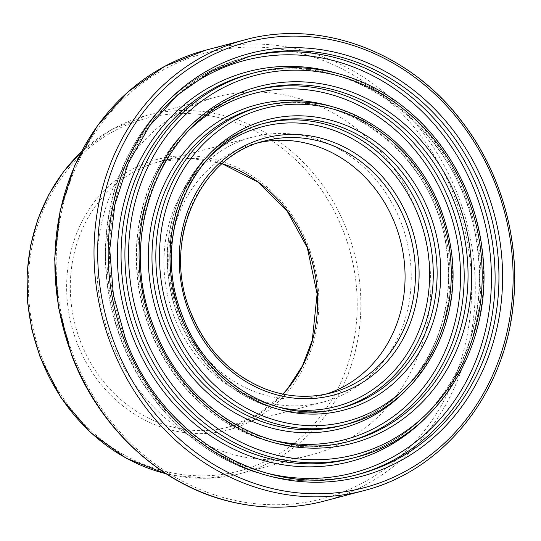 <?xml version="1.0" encoding="UTF-8"?>
<svg xmlns="http://www.w3.org/2000/svg" width="541" height="541" viewBox="0 0 541 541"><rect width="100%" height="100%" fill="white"/><g stroke="black" fill="none" stroke-linecap="round" stroke-linejoin="round"><path stroke-width="0.41" stroke-dasharray="2.71 2.03" d="M326 394.105A130.266 116.518 -104.8 0 1 320.847 395.613A130.266 116.518 -104.8 0 1 179.612 313.922A130.266 116.518 -104.8 0 1 254.371 143.703A130.266 116.518 -104.8 0 1 259.606 142.466M173.925 316.255A137.123 122.651 -104.8 0 1 252.627 137.069A137.123 122.651 -104.8 0 1 406.203 238.365A137.123 122.651 -104.8 0 1 322.592 402.24A137.123 122.651 -104.8 0 1 173.925 316.255M110.425 338.822A185.117 165.58 -104.8 0 1 216.671 96.927A185.117 165.58 -104.8 0 1 424.002 233.665A185.117 165.58 -104.8 0 1 311.129 454.9A185.117 165.58 -104.8 0 1 110.425 338.822M320.847 395.613L331.22 392.874A130.266 116.518 -104.8 0 1 189.986 311.19A130.266 116.518 -104.8 0 1 264.745 140.964L254.371 143.703M276.999 406.676A144.663 129.4 -104.8 0 1 179.233 315.768A144.663 129.4 -104.8 0 1 210.78 155.707M264.677 123.274A147.409 131.855 75.2 0 0 262.743 123.767A147.409 131.855 75.2 0 0 178.145 316.384A147.409 131.855 75.2 0 0 337.963 408.82A147.409 131.855 75.2 0 0 339.883 408.299M181.999 315.369A147.409 131.855 -104.8 0 1 266.598 122.746L262.743 123.767C226.003 134.209 198.784 157.654 181.086 194.104C163.713 233.401 162.631 274.172 177.854 316.431C195.741 364.681 237.715 401.902 284.011 410.47C302.297 413.993 320.279 413.439 337.963 408.82L341.817 407.806A147.409 131.855 -104.8 0 1 181.999 315.369M247.183 56.974A215.967 193.178 75.2 0 0 245.256 57.474C191.487 72.751 151.649 107.077 125.742 160.44C100.376 214.236 98.604 281.584 121.008 339.728C146.794 409.206 206.594 463.164 273.07 476.817C300.958 482.734 328.421 482.166 355.457 475.113L359.305 474.099A215.967 193.178 -104.8 0 1 125.154 338.666A215.967 193.178 -104.8 0 1 249.103 56.453L245.256 57.474A215.967 193.178 75.2 0 0 121.299 339.687A215.967 193.178 75.2 0 0 355.457 475.113A215.967 193.178 75.2 0 0 357.378 474.592M265.354 472.773A213.228 190.73 -104.8 0 1 122.388 339.065A213.228 190.73 -104.8 0 1 168.041 103.96M426.565 416.949A201.57 180.302 75.2 0 0 473.503 220.606A201.57 180.302 75.2 0 0 335.812 72.981M249.624 74.049A198.824 177.847 -104.8 0 1 472.313 220.917A198.824 177.847 -104.8 0 1 351.082 458.538C400.982 444.35 437.77 412.242 461.453 362.22C477.831 325.283 482.957 285.871 476.824 243.991C462.467 129.941 347.775 44.477 249.624 74.049M354.937 457.524A198.824 177.847 75.2 0 0 476.168 219.903A198.824 177.847 75.2 0 0 253.479 73.028M76.808 342.216A139.862 125.106 -104.8 0 1 207.791 157.844A139.862 125.106 -104.8 0 1 293.695 383.995A139.862 125.106 -104.8 0 1 76.808 342.216M222.202 163.659A137.123 122.651 75.2 0 0 158.966 161.786A137.123 122.651 75.2 0 0 80.264 340.965A137.123 122.651 75.2 0 0 228.931 426.957A137.123 122.651 75.2 0 0 283.011 394.125M41.562 356.661A182.371 163.132 75.2 0 0 324.37 411.14A182.371 163.132 75.2 0 0 212.356 116.254A182.371 163.132 75.2 0 0 41.562 356.661M346.186 424.381A164.545 147.186 75.2 0 0 446.521 227.727A164.545 147.186 75.2 0 0 262.223 106.178M258.375 107.192A164.545 147.186 -104.8 0 1 442.666 228.742A164.545 147.186 -104.8 0 1 342.338 425.395C383.603 413.662 414.034 387.106 433.625 345.713C447.191 315.146 451.431 282.524 446.352 247.852C434.457 153.428 339.525 82.732 258.375 107.192M405.202 391.069A167.291 149.641 75.2 0 0 443.857 228.43A167.291 149.641 75.2 0 0 329.99 106.029M271.183 439.725A178.943 160.062 -104.8 0 1 150.811 327.42A178.943 160.062 -104.8 0 1 189.411 129.833M255.934 90.124A181.688 162.516 75.2 0 0 254 90.618A181.688 162.516 75.2 0 0 149.722 328.035A181.688 162.516 75.2 0 0 346.707 441.97A181.688 162.516 75.2 0 0 348.634 441.442M153.576 327.021A181.688 162.516 -104.8 0 1 257.854 89.603L254 90.618C208.745 103.48 175.216 132.369 153.414 177.272C132.072 222.527 130.591 279.17 149.431 328.076C171.483 387.566 223.217 433.442 280.265 443.999C302.784 448.333 324.931 447.657 346.707 441.97L350.561 440.949A181.688 162.516 -104.8 0 1 153.576 327.021M363.68 490.673A233.11 208.508 75.2 0 0 505.815 212.079A233.11 208.508 75.2 0 0 244.735 39.885M205.607 50.205A233.11 208.508 -104.8 0 1 466.694 222.405A233.11 208.508 -104.8 0 1 324.559 500.993M72.907 354.199A230.365 206.06 75.2 0 0 430.142 423.015A230.365 206.06 75.2 0 0 288.644 50.529A230.365 206.06 75.2 0 0 72.907 354.199M81.157 152.163A185.117 165.58 -104.8 0 1 146.719 115.382A185.117 165.58 -104.8 0 1 354.051 252.126A185.117 165.58 -104.8 0 1 241.178 473.361A185.117 165.58 -104.8 0 1 166.006 473.713M322.592 402.24L228.931 426.957L258.057 414.541L282.923 394.105M222.135 163.727L190.418 158.215L158.966 161.786L252.627 137.069M216.671 96.927L146.719 115.382L111.886 129.468L81.251 151.994M311.129 454.9L241.178 473.361L207.616 478.224L173.485 475.424L166.175 473.821"/><path stroke-width="0.81" d="M259.606 142.466A130.266 116.518 -104.8 0 1 400.272 239.927A130.266 116.518 -104.8 0 1 326 394.105M264.745 140.964A130.266 116.518 -104.8 0 1 410.646 237.188A130.266 116.518 -104.8 0 1 331.22 392.874C309.046 398.568 286.858 397.182 264.657 388.702C230.081 374.433 205.289 348.58 190.27 311.143C161.624 241.442 199.433 155.774 264.745 140.964M188.897 311.805A133.012 118.973 75.2 0 0 395.153 351.542A133.012 118.973 75.2 0 0 313.455 136.474A133.012 118.973 75.2 0 0 188.897 311.805M210.78 155.707A144.663 129.4 -104.8 0 1 424.286 233.59A144.663 129.4 -104.8 0 1 276.999 406.676M339.883 408.299A147.409 131.855 75.2 0 0 427.843 232.65A147.409 131.855 75.2 0 0 264.677 123.274M266.598 122.746A147.409 131.855 -104.8 0 1 431.698 231.636A147.409 131.855 -104.8 0 1 341.817 407.806C279.819 425.794 206.784 383.677 182.283 315.329C149.877 236.485 192.63 139.531 266.598 122.746M180.91 315.991A150.148 134.303 75.2 0 0 413.743 360.84A150.148 134.303 75.2 0 0 321.523 118.06A150.148 134.303 75.2 0 0 180.91 315.991M171.247 319.947A161.806 144.731 -104.8 0 1 322.774 106.658A161.806 144.731 -104.8 0 1 422.156 368.286A161.806 144.731 -104.8 0 1 171.247 319.947M249.103 56.453A215.967 193.178 -104.8 0 1 490.991 215.987A215.967 193.178 -104.8 0 1 359.305 474.099C268.309 500.486 161.292 438.69 125.444 338.625L113.36 294.723L109.762 249.516L114.807 205.012L128.258 163.206L149.512 125.945L177.617 94.878L211.308 71.371L249.103 56.453M124.065 339.288A218.713 195.632 75.2 0 0 463.224 404.621A218.713 195.632 75.2 0 0 328.887 50.982A218.713 195.632 75.2 0 0 124.065 339.288M357.378 474.592A215.967 193.178 75.2 0 0 487.143 217.009A215.967 193.178 75.2 0 0 247.183 56.974M114.401 343.251A230.365 206.06 -104.8 0 1 330.138 39.581A230.365 206.06 -104.8 0 1 471.637 412.066A230.365 206.06 -104.8 0 1 114.401 343.251M168.041 103.96A213.228 190.73 -104.8 0 1 483.58 217.949A213.228 190.73 -104.8 0 1 265.354 472.773M335.812 72.981A201.57 180.302 75.2 0 0 158.385 131.598A201.57 180.302 75.2 0 0 132.051 335.102A201.57 180.302 75.2 0 0 426.565 416.949M135.514 333.858A198.824 177.847 -104.8 0 1 249.624 74.049L253.479 73.028A198.824 177.847 75.2 0 0 139.362 332.843A198.824 177.847 75.2 0 0 354.937 457.524L351.082 458.538A198.824 177.847 -104.8 0 1 135.514 333.858M142.824 331.599A196.085 175.392 -104.8 0 1 326.46 73.116A196.085 175.392 -104.8 0 1 446.893 390.176A196.085 175.392 -104.8 0 1 142.824 331.599M152.488 327.636A184.427 164.971 75.2 0 0 438.487 382.73A184.427 164.971 75.2 0 0 325.202 84.518A184.427 164.971 75.2 0 0 152.488 327.636M283.011 394.125A137.123 122.651 75.2 0 0 312.542 263.075A137.123 122.651 75.2 0 0 222.202 163.659M167.784 321.192A164.545 147.186 75.2 0 0 346.186 424.381C414.42 407.968 461.764 331.471 451.735 254.094C445.547 205.708 424.509 166.31 388.607 135.913C349.554 105.299 307.423 95.385 262.223 106.178A164.545 147.186 75.2 0 0 167.784 321.192M346.186 424.381L342.338 425.395A164.545 147.186 -104.8 0 1 163.93 322.213A164.545 147.186 -104.8 0 1 258.375 107.192L262.223 106.178M329.99 106.029A167.291 149.641 75.2 0 0 182.459 154.388A167.291 149.641 75.2 0 0 160.474 323.457A167.291 149.641 75.2 0 0 405.202 391.069M189.411 129.833A178.943 160.062 -104.8 0 1 453.933 225.766A178.943 160.062 -104.8 0 1 271.183 439.725M348.634 441.442A181.688 162.516 75.2 0 0 457.49 224.833A181.688 162.516 75.2 0 0 255.934 90.124M257.854 89.603A181.688 162.516 -104.8 0 1 461.345 223.812A181.688 162.516 -104.8 0 1 350.561 440.949C274.064 463.137 184.035 411.187 153.867 326.98C113.935 229.857 166.587 110.33 257.854 89.603M110.946 344.495A233.11 208.508 75.2 0 0 363.68 490.673C442.274 471.035 503.448 395.85 512.936 307.423C520.861 243.092 502.089 174.006 462.717 122.618C410.551 52.328 321.658 18.536 244.735 39.885A233.11 208.508 75.2 0 0 110.946 344.495M71.818 354.815A233.11 208.508 -104.8 0 1 205.607 50.205L164.62 66.374L128.095 91.835L97.657 125.438L74.658 165.695L60.112 210.821L54.648 258.814L58.509 307.545L71.527 354.855C99.361 429.858 163.909 488.097 235.653 502.832C265.746 509.216 295.386 508.601 324.559 500.993A233.11 208.508 -104.8 0 1 71.818 354.815M166.006 473.713A185.117 165.58 -104.8 0 1 40.474 357.276A185.117 165.58 -104.8 0 1 81.157 152.163M354.937 457.524C437.338 437.71 494.528 345.293 482.416 251.795C476.472 196.187 447.975 142.81 406.122 108.951C362.369 72.792 304.63 59.179 253.479 73.028M282.923 394.105L287.724 388.56L302.399 365.932L312.299 340.127L317.107 293.905L307.308 247.717L287.014 210.862L257.841 182.006L222.135 163.727M244.735 39.885L205.607 50.205M363.68 490.673L324.559 500.993M81.251 151.994L63.595 171.592L49.048 194.104L37.944 219.004L30.553 245.688L27.05 273.53L27.51 301.858L31.926 330.01L40.183 357.317L61.207 398.122L90.489 432.475L126.215 458.241L166.175 473.821"/></g></svg>
